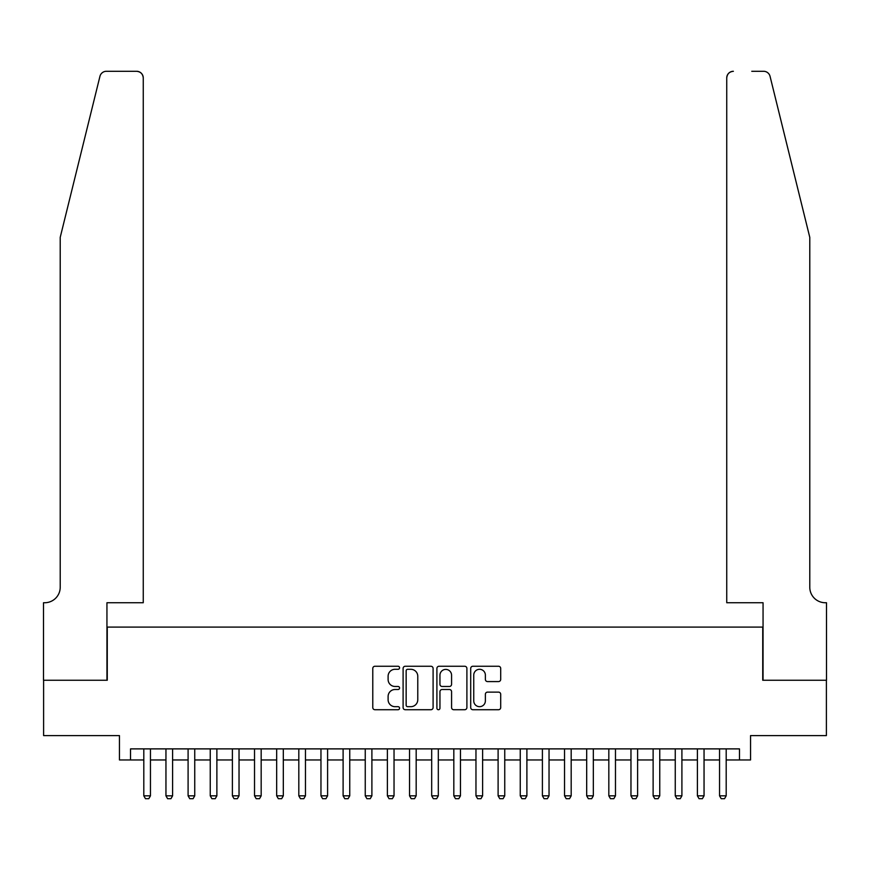 <?xml version="1.0" encoding="UTF-8"?>
<svg xmlns="http://www.w3.org/2000/svg" width="870" height="870" viewBox="0 0 870 870"><rect width="100%" height="100%" fill="white"/><g stroke="black" fill="none" stroke-linecap="round" stroke-linejoin="round"><path stroke-width="1.3" d="M399.569 667.779A1.522 1.522 0 0 0 398.047 666.257L374.959 666.257A2.175 2.175 0 0 0 372.784 668.432L372.784 707.549A2.175 2.175 0 0 0 374.959 709.724L398.047 709.724A1.522 1.522 0 0 0 399.569 708.202A1.522 1.522 0 0 0 398.047 706.679L395.056 706.679A6.96 6.96 0 0 1 388.107 699.73L388.107 696.468A6.96 6.96 0 0 1 395.056 689.508L398.047 689.508A1.522 1.522 0 0 0 399.569 687.996A1.522 1.522 0 0 0 398.047 686.473L395.056 686.473A6.96 6.96 0 0 1 388.107 679.514L388.107 676.251A6.96 6.96 0 0 1 395.056 669.302L398.047 669.302A1.522 1.522 0 0 0 399.569 667.779M498.521 681.58A2.175 2.175 0 0 0 500.696 679.405L500.696 668.432A2.175 2.175 0 0 0 498.521 666.257L472.878 666.257A2.175 2.175 0 0 0 470.703 668.432L470.703 707.549A2.175 2.175 0 0 0 472.878 709.724L498.521 709.724A2.175 2.175 0 0 0 500.696 707.549L500.696 694.293A2.175 2.175 0 0 0 498.521 692.118L487.548 692.118A2.175 2.175 0 0 0 485.373 694.293L485.373 700.872A5.818 5.818 0 0 1 479.555 706.679A5.818 5.818 0 0 1 473.748 700.872L473.748 675.109A5.818 5.818 0 0 1 479.555 669.302A5.818 5.818 0 0 1 485.373 675.109L485.373 679.405A2.175 2.175 0 0 0 487.548 681.58L498.521 681.58M130.522 759.956L130.522 748.885L739.478 748.885L739.478 759.956L750.549 759.956L750.549 735.596L826.391 735.596L826.391 680.242L762.729 680.242L762.729 627.096L107.271 627.096L107.271 680.242L43.609 680.242L43.609 735.596L119.451 735.596L119.451 759.956L143.811 759.956M433.097 668.432A2.175 2.175 0 0 0 430.922 666.257L405.279 666.257A2.175 2.175 0 0 0 403.104 668.432L403.104 707.549A2.175 2.175 0 0 0 405.279 709.724L430.922 709.724A2.175 2.175 0 0 0 433.097 707.549L433.097 668.432M439.078 666.257L464.721 666.257A2.175 2.175 0 0 1 466.896 668.432L466.896 707.549A2.175 2.175 0 0 1 464.721 709.724L453.748 709.724A2.175 2.175 0 0 1 451.573 707.549L451.573 691.683A2.175 2.175 0 0 0 449.398 689.508L442.123 689.508A2.175 2.175 0 0 0 439.948 691.683L439.948 708.202A1.522 1.522 0 0 1 438.426 709.724A1.522 1.522 0 0 1 436.903 708.202L436.903 668.432A2.175 2.175 0 0 1 439.078 666.257M150.456 759.956L165.952 759.956M172.597 759.956L188.094 759.956M194.739 759.956L210.246 759.956M216.88 759.956L232.388 759.956M239.032 759.956L254.529 759.956M261.174 759.956L276.671 759.956M283.315 759.956L298.812 759.956M305.457 759.956L320.965 759.956M327.599 759.956L343.106 759.956M349.751 759.956L365.248 759.956M371.892 759.956L387.389 759.956M394.034 759.956L409.531 759.956M416.175 759.956L431.683 759.956M438.317 759.956L453.825 759.956M460.469 759.956L475.966 759.956M482.611 759.956L498.108 759.956M504.752 759.956L520.249 759.956M526.894 759.956L542.401 759.956M549.035 759.956L564.543 759.956M571.188 759.956L586.684 759.956M593.329 759.956L608.826 759.956M615.471 759.956L630.967 759.956M637.612 759.956L653.12 759.956M659.754 759.956L675.261 759.956M681.906 759.956L697.403 759.956M704.047 759.956L719.544 759.956M726.189 759.956L739.478 759.956M407.671 669.302A1.522 1.522 0 0 0 406.149 670.824L406.149 705.168A1.522 1.522 0 0 0 407.671 706.679L410.814 706.679A6.96 6.96 0 0 0 417.774 699.73L417.774 676.251A6.96 6.96 0 0 0 410.814 669.302L407.671 669.302M451.573 675.218A5.818 5.818 0 0 0 445.755 669.411A5.818 5.818 0 0 0 439.948 675.218L439.948 684.298A2.175 2.175 0 0 0 442.123 686.473L449.398 686.473A2.175 2.175 0 0 0 451.573 684.298L451.573 675.218M150.456 748.885L150.456 795.832L148.792 798.714L145.475 798.714L143.811 795.832L143.811 748.885M143.811 795.832L150.456 795.832M99.941 76.343C101.627 72.699 101.627 72.699 99.941 76.343L60.215 237.369L60.215 587.239A15.497 15.497 0 0 1 44.718 602.736L43.5 602.736L43.5 680.242L106.945 680.242L106.945 602.736L143.256 602.736L143.256 77.93A6.645 6.645 0 0 0 136.612 71.286L106.39 71.286A6.645 6.645 0 0 0 99.941 76.343M118.233 71.286L136.612 71.286C140.625 71.71 142.832 73.928 143.256 77.93L143.256 602.736M60.215 587.239A15.497 15.497 0 0 1 44.718 602.736M797.605 187.996L770.059 76.343C768.373 72.699 768.373 72.699 770.059 76.343L809.785 237.369L809.785 587.239A15.497 15.497 0 0 0 825.282 602.736L826.5 602.736L826.5 680.242L763.055 680.242L763.055 602.736L726.744 602.736L726.744 77.93L726.744 602.736M751.767 71.286L763.61 71.286A6.645 6.645 0 0 1 770.059 76.343M733.388 71.286A6.645 6.645 0 0 0 726.744 77.93C727.168 73.928 729.375 71.71 733.388 71.286M809.785 587.239A15.497 15.497 0 0 0 825.282 602.736M172.597 748.885L172.597 795.832L170.933 798.714L167.616 798.714L165.952 795.832L165.952 748.885M165.952 795.832L172.597 795.832M194.739 748.885L194.739 795.832L193.086 798.714L189.758 798.714L188.094 795.832L188.094 748.885M188.094 795.832L194.739 795.832M216.88 748.885L216.88 795.832L215.227 798.714L211.899 798.714L210.246 795.832L210.246 748.885M210.246 795.832L216.88 795.832M239.032 748.885L239.032 795.832L237.369 798.714L234.041 798.714L232.388 795.832L232.388 748.885M232.388 795.832L239.032 795.832M261.174 748.885L261.174 795.832L259.51 798.714L256.193 798.714L254.529 795.832L254.529 748.885M254.529 795.832L261.174 795.832M283.315 748.885L283.315 795.832L281.652 798.714L278.335 798.714L276.671 795.832L276.671 748.885M276.671 795.832L283.315 795.832M305.457 748.885L305.457 795.832L303.804 798.714L300.476 798.714L298.812 795.832L298.812 748.885M298.812 795.832L305.457 795.832M327.599 748.885L327.599 795.832L325.945 798.714L322.618 798.714L320.965 795.832L320.965 748.885M320.965 795.832L327.599 795.832M349.751 748.885L349.751 795.832L348.087 798.714L344.759 798.714L343.106 795.832L343.106 748.885M343.106 795.832L349.751 795.832M371.892 748.885L371.892 795.832L370.228 798.714L366.912 798.714L365.248 795.832L365.248 748.885M365.248 795.832L371.892 795.832M394.034 748.885L394.034 795.832L392.37 798.714L389.053 798.714L387.389 795.832L387.389 748.885M387.389 795.832L394.034 795.832M416.175 748.885L416.175 795.832L414.522 798.714L411.195 798.714L409.531 795.832L409.531 748.885M409.531 795.832L416.175 795.832M438.317 748.885L438.317 795.832L436.664 798.714L433.336 798.714L431.683 795.832L431.683 748.885M431.683 795.832L438.317 795.832M460.469 748.885L460.469 795.832L458.805 798.714L455.478 798.714L453.825 795.832L453.825 748.885M453.825 795.832L460.469 795.832M482.611 748.885L482.611 795.832L480.947 798.714L477.63 798.714L475.966 795.832L475.966 748.885M475.966 795.832L482.611 795.832M504.752 748.885L504.752 795.832L503.088 798.714L499.771 798.714L498.108 795.832L498.108 748.885M498.108 795.832L504.752 795.832M526.894 748.885L526.894 795.832L525.241 798.714L521.913 798.714L520.249 795.832L520.249 748.885M520.249 795.832L526.894 795.832M549.035 748.885L549.035 795.832L547.382 798.714L544.054 798.714L542.401 795.832L542.401 748.885M542.401 795.832L549.035 795.832M571.188 748.885L571.188 795.832L569.524 798.714L566.196 798.714L564.543 795.832L564.543 748.885M564.543 795.832L571.188 795.832M593.329 748.885L593.329 795.832L591.665 798.714L588.348 798.714L586.684 795.832L586.684 748.885M586.684 795.832L593.329 795.832M615.471 748.885L615.471 795.832L613.807 798.714L610.49 798.714L608.826 795.832L608.826 748.885M608.826 795.832L615.471 795.832M637.612 748.885L637.612 795.832L635.959 798.714L632.631 798.714L630.967 795.832L630.967 748.885M630.967 795.832L637.612 795.832M659.754 748.885L659.754 795.832L658.101 798.714L654.773 798.714L653.12 795.832L653.12 748.885M653.12 795.832L659.754 795.832M681.906 748.885L681.906 795.832L680.242 798.714L676.914 798.714L675.261 795.832L675.261 748.885M675.261 795.832L681.906 795.832M704.047 748.885L704.047 795.832L702.384 798.714L699.067 798.714L697.403 795.832L697.403 748.885M697.403 795.832L704.047 795.832M726.189 748.885L726.189 795.832L724.525 798.714L721.208 798.714L719.544 795.832L719.544 748.885M719.544 795.832L726.189 795.832"/></g></svg>
